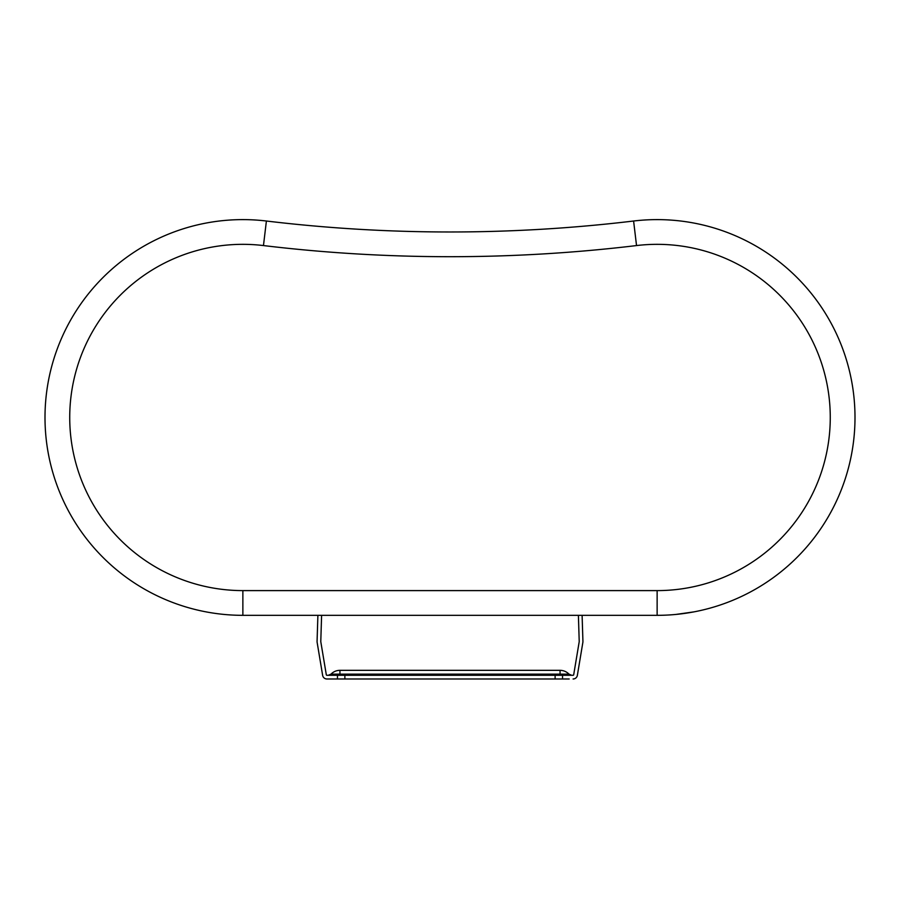 <?xml version="1.0" encoding="UTF-8"?>
<svg xmlns="http://www.w3.org/2000/svg" width="900" height="900" viewBox="0 0 900 900"><rect width="100%" height="100%" fill="white"/><g stroke="black" fill="none" stroke-linecap="round" stroke-linejoin="round"><path stroke-width="1.35" d="M333.259 674.291L336.094 674.393M579.206 641.7A0.619 0.619 0 0 0 579.217 641.599L578.396 615.33L579.217 641.576A0.619 0.619 0 0 1 579.206 641.7L573.694 674.764A0.619 0.619 0 0 1 573.086 675.281A0.619 0.619 0 0 0 573.694 674.764M326.306 674.764A0.619 0.619 0 0 0 326.914 675.281A0.619 0.619 0 0 1 326.306 674.764L320.794 641.7A0.619 0.619 0 0 1 320.782 641.576A0.619 0.619 0 0 0 320.794 641.7M322.639 675.371L317.126 642.308L322.639 675.371A4.331 4.331 0 0 0 326.914 678.982L555.12 678.982L555.12 675.281L326.914 675.281M567.754 678.982L555.12 678.982M582.874 642.308L577.361 675.371L582.874 642.308A4.331 4.331 0 0 0 582.93 641.464L582.109 615.33L582.93 641.464M562.579 674.415A8.651 8.651 0 0 1 564.525 675.281M560.059 675.281L560.059 670.331A12.364 12.364 0 0 1 568.98 674.134L331.02 674.134L328.343 675.281M339.941 675.281L339.941 670.331A12.364 12.364 0 0 0 331.02 674.134M573.086 675.281L555.12 675.281M320.782 641.576L321.604 615.33M317.891 615.33L317.07 641.464A4.331 4.331 0 0 0 317.126 642.308M565.459 678.982L569.194 678.982M573.086 678.982A4.331 4.331 0 0 0 577.361 675.371M344.88 675.281L344.88 678.982M337.466 675.281L337.466 678.982M562.534 675.281L562.534 678.982M263.464 245.565A173.126 173.126 0 0 0 69.727 417.465A173.126 173.126 0 0 0 242.865 590.602L657.135 590.602A173.126 173.126 0 0 0 829.957 407.149A173.126 173.126 0 0 0 636.536 245.565A1567.834 1567.834 0 0 1 263.464 245.565L266.4 221.018A1543.095 1543.095 0 0 0 633.6 221.018A197.865 197.865 0 0 1 855 417.465A197.865 197.865 0 0 1 657.135 615.33L242.865 615.33A197.865 197.865 0 0 1 45 417.465A197.865 197.865 0 0 1 266.4 221.018A1543.095 1543.095 0 0 0 633.6 221.018A197.865 197.865 0 0 1 855 417.465A197.865 197.865 0 0 1 657.135 615.33L660.229 615.308M675.686 614.464L694.159 611.842M224.314 614.464C196.414 610.515 196.414 610.515 224.314 614.464M242.865 590.602L242.865 615.33L239.771 615.308M242.865 615.33A197.865 197.865 0 0 1 45 417.465M633.6 221.018L636.536 245.565M657.135 615.33L657.135 590.602M560.059 670.331L339.941 670.331M568.98 674.134L571.658 675.281"/></g></svg>
